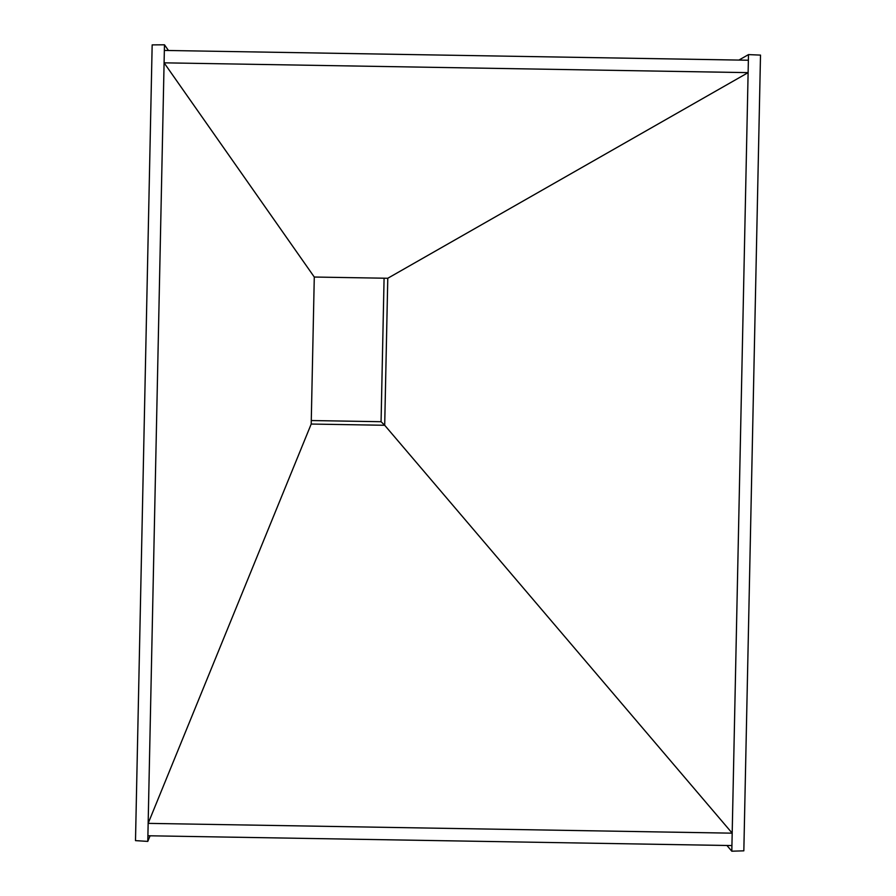 <?xml version="1.0" encoding="UTF-8"?>
<svg xmlns="http://www.w3.org/2000/svg" width="896" height="896" viewBox="0 0 896 896"><rect width="100%" height="100%" fill="white"/><g stroke="black" fill="none" stroke-linecap="round" stroke-linejoin="round"><path stroke-width="1.34" d="M147.784 841.4L135.498 840.627L152.163 44.89L164.472 44.8L164.091 62.832L748.126 72.632L387.778 278.264L384.698 425.275L732.189 833.168L731.808 851.2L743.837 850.83L760.502 55.104L748.496 54.6L732.189 833.168L148.154 823.368L147.784 841.4L150.069 835.811M726.947 845.488L731.808 851.2M311.27 420.538L381.069 421.714L384.698 425.275L311.203 424.043L148.154 823.368L164.091 62.832L314.283 277.032L387.778 278.264M311.203 424.043L314.283 277.032M738.909 60.077L748.496 54.6M164.472 44.8L168.47 50.501M381.069 421.714L384.082 278.197M748.384 60.234L164.349 50.434M731.931 845.566L147.896 835.766"/></g></svg>
